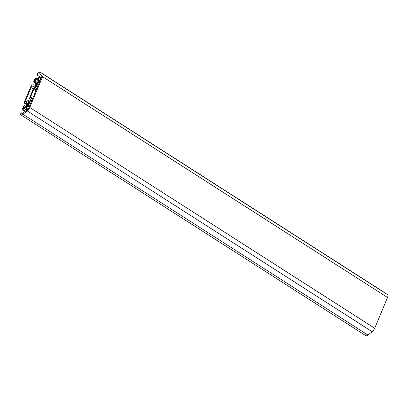 <?xml version="1.0" encoding="UTF-8"?>
<svg xmlns="http://www.w3.org/2000/svg" width="408" height="408" viewBox="0 0 408 408"><rect width="100%" height="100%" fill="white"/><g stroke="black" fill="none" stroke-linecap="round" stroke-linejoin="round"><path stroke-width="0.61" d="M29.774 107.477A4.019 1.601 122.6 0 1 27.254 110.935L23.006 114.276A4.911 1.958 122.6 0 1 20.854 114.898A4.911 1.958 122.6 0 1 20.4 114.026L21.527 112.832A3.126 1.244 -57.4 0 0 21.818 113.393A3.126 1.244 -57.4 0 0 23.185 113.001L27.616 109.517A1.785 0.714 -57.4 0 0 28.733 107.977L41.749 76.714A1.785 0.714 -57.4 0 0 41.784 75.48L39.484 73.848A3.126 1.244 -57.4 0 0 39.464 73.833A3.126 1.244 -57.4 0 0 37.24 75.087L36.939 74.292A4.911 1.958 122.6 0 1 40.428 72.328A4.911 1.958 122.6 0 1 40.458 72.349L42.662 73.914A4.019 1.601 122.6 0 1 42.585 76.704L29.774 107.477L374.712 328.246L387.518 297.473A4.019 1.601 -57.4 0 0 387.6 294.688L385.397 293.123A4.911 1.958 -57.4 0 0 385.361 293.102A4.911 1.958 -57.4 0 0 385.33 293.082A4.911 1.958 -57.4 0 1 385.397 293.123L40.458 72.349M20.854 114.898L365.792 335.672A4.911 1.958 -57.4 0 0 367.94 335.05L372.193 331.704A4.019 1.601 -57.4 0 0 374.712 328.246L387.518 297.473A4.019 1.601 -57.4 0 0 387.6 294.688L385.397 293.123M22.45 113.424L21.527 112.832M41.33 77.709L37.24 75.087M30.544 97.043A0.893 0.357 -57.4 0 0 30.503 97.645L30.891 98.073A2.902 1.158 122.6 0 1 30.758 100.016L29.514 103.01A2.458 0.979 122.6 0 1 28.111 105.009L26.229 106.651A4.019 1.601 122.6 0 1 24.25 107.345A4.019 1.601 122.6 0 1 23.893 106.728L23.072 108.696A4.468 1.78 122.6 0 1 25.689 107.539A4.468 1.78 122.6 0 1 26.046 108.054L26.816 106.197L27.52 106.004L26.596 108.217A0.893 0.357 122.6 0 1 25.811 109.109L25.464 109.206A0.893 0.357 122.6 0 1 25.301 109.191A0.893 0.357 122.6 0 1 25.23 109.074A3.126 1.244 -57.4 0 0 24.965 108.666A3.126 1.244 -57.4 0 0 22.919 109.706L22.69 109.869A1.561 0.622 122.6 0 1 22.404 109.844A1.561 0.622 122.6 0 1 22.43 108.752L23.113 107.11A1.341 0.536 122.6 0 1 24.296 105.764L24.409 105.733A1.341 0.536 122.6 0 1 24.653 105.754A1.341 0.536 122.6 0 1 24.761 105.907A2.678 1.066 -57.4 0 0 24.975 106.218A2.678 1.066 -57.4 0 0 26.29 105.759L28.254 104.04A0.893 0.357 -57.4 0 0 28.764 103.316L30.192 99.878A0.893 0.357 -57.4 0 0 30.233 99.282L29.876 98.889A3.126 1.244 122.6 0 1 30.024 96.798L32.854 89.989A3.126 1.244 122.6 0 1 34.644 87.445L35.46 86.731A0.893 0.357 -57.4 0 0 35.97 86.001L37.398 82.569A0.893 0.357 -57.4 0 0 37.439 81.972L36.582 81.034A2.678 1.066 -57.4 0 0 36.496 80.957A2.678 1.066 -57.4 0 0 34.797 81.794A1.341 0.536 122.6 0 1 34.19 82.232L34.078 82.263A1.341 0.536 122.6 0 1 33.833 82.243A1.341 0.536 122.6 0 1 33.854 81.309L34.537 79.662A1.561 0.622 122.6 0 1 35.914 78.096L36.057 78.157A3.126 1.244 -57.4 0 0 36.317 78.56A3.126 1.244 -57.4 0 0 38.362 77.515A0.893 0.357 122.6 0 1 38.785 77.204L39.132 77.112A0.893 0.357 122.6 0 1 39.295 77.122A0.893 0.357 122.6 0 1 39.28 77.744L38.362 79.958L37.658 80.152L38.428 78.295A4.468 1.78 122.6 0 1 35.593 79.693A4.468 1.78 122.6 0 1 35.297 79.336L34.481 81.299A4.019 1.601 122.6 0 1 37.22 79.83A4.019 1.601 122.6 0 1 37.352 79.942L38.168 80.84A2.458 0.979 122.6 0 1 38.056 82.487L36.812 85.476A2.902 1.158 122.6 0 1 35.154 87.842L34.252 88.628A0.893 0.357 -57.4 0 0 33.742 89.357L30.544 97.043L32.706 98.43M29.126 107.034L27.52 106.004M39.969 80.983L38.362 79.958M39.76 81.493L37.352 79.942M30.442 87.399A2.458 0.979 122.6 0 1 32.609 84.935L33.216 84.772A1.561 0.622 122.6 0 1 33.502 84.793A1.561 0.622 122.6 0 1 33.599 84.905A2.678 1.066 -57.4 0 0 33.762 85.099A2.678 1.066 -57.4 0 0 35.389 84.344L35.231 85.481A4.243 1.693 122.6 0 1 32.92 86.414A4.243 1.693 122.6 0 1 32.722 86.221A1.474 0.586 -57.4 0 0 32.655 86.154A1.474 0.586 -57.4 0 0 31.085 87.608L25.551 100.898A1.474 0.586 -57.4 0 0 25.531 101.929A1.474 0.586 -57.4 0 0 26.311 101.628A4.243 1.693 122.6 0 1 28.55 100.761A4.243 1.693 122.6 0 1 28.774 100.995L27.902 102.332A2.678 1.066 -57.4 0 0 27.703 102.082A2.678 1.066 -57.4 0 0 26.173 102.739A1.561 0.622 122.6 0 1 25.566 103.142L24.965 103.311A2.458 0.979 122.6 0 1 24.516 103.275A2.458 0.979 122.6 0 1 24.546 101.561L30.442 87.399M36.394 84.986L35.389 84.344M36.363 85.063L35.608 84.578M35.986 85.966L35.231 85.481M29.529 101.48L28.774 100.995M29.152 102.383L28.397 101.898M28.907 102.974L27.902 102.332M365.339 334.795A4.911 1.958 -57.4 0 0 367.94 335.05L372.193 331.704A4.019 1.601 -57.4 0 0 374.712 328.246M372.193 331.704L27.254 110.935M367.94 335.05L23.006 114.276M387.6 294.688L42.662 73.914M387.518 297.473L42.585 76.704M32.502 98.925L30.503 97.645M32.441 99.067L30.891 98.073M31.778 100.669L30.758 100.016M30.529 103.663L29.514 103.01M29.575 105.953L28.111 105.009M26.54 106.855L26.229 106.651M28.019 109.125L26.596 108.217M27.091 109.925L25.811 109.109M26.867 110.104L25.464 109.206M25.378 111.277L22.919 109.706M22.69 109.869L25.158 111.445L22.71 109.859M25.342 106.284L24.761 105.907M37.108 83.273L34.797 81.794M36.832 83.926L34.19 82.232M36.802 84.007L34.078 82.263M36.797 78.632L36.057 78.157M40.892 78.775L39.28 77.744M39.637 81.778L38.168 80.84M39.076 83.135L38.056 82.487M37.827 86.129L36.812 85.476M36.705 88.837L35.154 87.842M36.256 89.908L34.252 88.628M35.909 90.739L33.742 89.357M34.007 85.17L33.599 84.905M33.334 89.046L31.085 87.608M26.464 101.485L25.551 100.898M28.239 104.055L26.173 102.739M27.708 104.514L25.566 103.142M27.346 104.836L24.965 103.311M385.361 293.102L40.428 72.328M24.597 107.569L24.25 107.345M26.137 107.824L25.689 107.539M26.806 110.155L25.301 109.191M25.046 111.537L22.404 109.844M25.444 106.264L24.653 105.754M36.756 84.114L33.833 82.243M36.837 78.622L36.016 78.096M41.096 78.275L39.295 77.122M36.021 79.963L35.593 79.693M37.669 80.121L37.22 79.83M34.083 85.165L33.502 84.793M34.598 87.485L32.92 86.414M29.555 101.408L28.55 100.761M27.178 104.978L24.516 103.275"/></g></svg>
